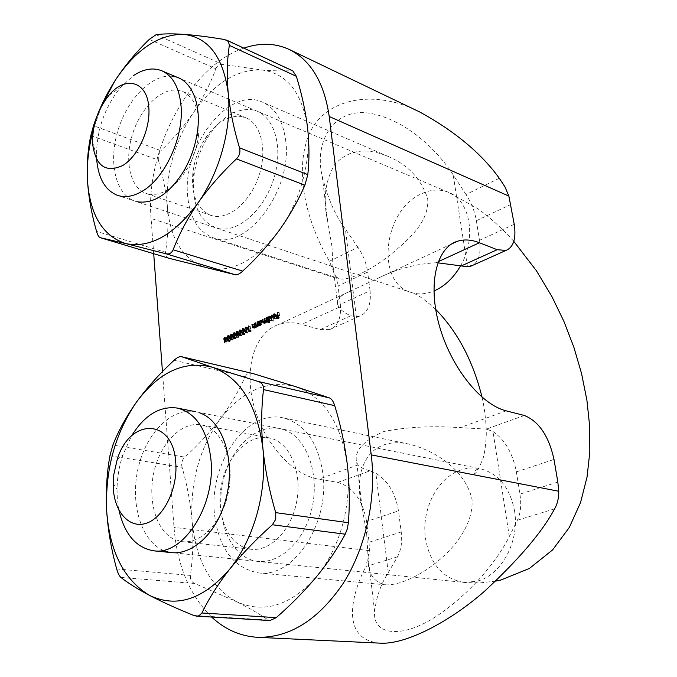<?xml version="1.0" encoding="UTF-8"?>
<svg xmlns="http://www.w3.org/2000/svg" width="677" height="677" viewBox="0 0 677 677"><rect width="100%" height="100%" fill="white"/><g stroke="black" fill="none" stroke-linecap="round" stroke-linejoin="round"><path stroke-width="0.51" stroke-dasharray="3.38 2.54" d="M285.669 140.444C292.963 190.212 245.937 251.641 213.551 237.923C198.573 232.177 189.958 218.383 187.715 196.55C181.774 147.078 228.64 85.708 262.625 102.219C275.37 108.134 283.054 120.878 285.669 140.444M331.967 246.428L332.915 264.952C332.669 272.357 334.726 276.876 339.075 278.492C346.514 281.632 368.711 271.748 389.85 255.271C409.467 238.871 429.159 221.946 427.729 198.894C421.238 178.855 407.867 164.638 387.633 156.226C365.741 147.154 348.096 149.947 334.717 164.587C325.163 180.657 322.811 199.512 327.643 221.142L331.967 246.428M322.921 473.798C329.817 523.676 293.31 578.353 258.606 572.911C233.303 568.028 218.578 548.252 214.431 513.606C208.956 463.136 246.513 408.933 283.13 417.887C304.853 423.633 318.114 442.267 322.921 473.798M366.646 533.713L368.102 557.247C367.535 573.275 373.518 582.482 386.051 584.869C414.307 585.74 474.611 543.191 472.064 499.558C465.387 470.041 435.269 450.476 409.136 444.154C367.315 435.091 352.878 472.165 362.009 506.599L366.646 533.713M211.613 617.043C189.619 595.252 177.086 565.371 174.006 527.391L162.455 371.639M153.704 253.706L151.089 218.451C144.954 151.157 189.788 65.889 243.889 48.135M524.303 415.466L486.348 429.091L493.008 431.52C504.966 439.822 512.76 453.277 516.382 471.894L519.928 494.142C521.51 504.593 520.664 513.284 517.389 520.224L509.299 536.497C501.09 553.541 478.165 586.874 440.27 613.641C401.3 641.001 372.248 634.264 374.686 611.949C376.09 597.706 380.618 584.598 388.26 572.607L397.407 556.883C401.131 550.181 402.4 541.879 401.216 531.987L398.491 510.907C395.52 493.288 387.98 480.738 375.862 473.257L369.972 470.853L337.806 482.396L318.791 479.198C292.286 475.068 262.998 442.225 253.494 404.389C243.779 366.553 255.559 332.043 278.484 324.588C285.745 322.184 293.471 322.125 301.671 324.401L320.204 329.606L350.838 315.778C345.253 313.451 341.326 310.608 339.042 307.24L337.705 304.735C335.834 300.156 339.812 295.731 349.645 291.457L377.58 278.45C396.223 269.074 415.653 263.844 435.853 262.769L437.807 262.828M401.216 531.987L369.075 542.226L366.57 521.468L398.491 510.907M350.838 315.778L356.33 316.709L359.741 316.066C367.966 312.605 371.411 304.151 370.057 290.712L340.294 304.43L338.06 285.982L367.645 272.027C366.418 263.311 363.194 255.068 357.955 247.308L329.403 261.254L336.477 278.281L338.06 285.982M370.057 290.712L367.645 272.027M486.348 429.091L460.115 427.652C432.637 425.698 407.258 426.967 383.961 431.461C362.897 440.905 353.817 451.28 356.711 462.611L358.065 464.871C360.308 467.325 364.277 469.322 369.972 470.853M380.135 643.15C339.905 639.867 351.422 593.805 365.91 566.505L397.407 556.883M369.075 542.226L369.405 550.672L365.91 566.505M499.304 178.263L466.021 194.519C471.37 202.855 474.814 211.596 476.363 220.727L479.477 240.31C481.22 252.69 479.045 261.009 472.944 265.249M340.294 304.43C341.513 317.682 337.95 326.077 329.606 329.597L320.204 329.606M337.806 482.396C353.03 487.008 362.618 500.032 366.57 521.468M419.545 111.9C371.555 87.206 318.63 99.206 306.512 141.425C294.089 183.044 311.902 231.255 329.403 261.254M466.021 194.519L453.192 174.886C439.982 154.111 409.932 121.623 372.325 113.719C333.888 105.79 313.722 141.848 322.218 176.071C327.651 198.149 335.377 215.811 345.388 229.054L357.955 247.308M279.195 312.672L279.753 317.978L277.798 318.901L277.739 318.351L279.339 317.606L279.161 315.973L277.57 316.726L277.511 316.176L279.11 315.431L279.195 312.672L277.646 312.232M279.753 317.978L278.205 317.547M277.798 318.901L276.241 318.461M277.739 318.351L276.952 318.131M279.339 317.606L278.179 317.276M279.161 315.973L278.002 315.643M277.57 316.726L276.021 316.286M277.511 316.176L276.724 315.956M279.11 315.431L277.951 315.101M278.831 312.842L277.68 312.512M274.134 317.851L273.948 317.073L276.563 315.846L275.903 314.847L273.796 314.483M275.344 314.923L274.354 316.244L272.806 315.804M274.354 316.244L272.459 315.736M274.016 316.167L275.014 314.602M275.251 314.466L276.03 314.356L276.927 315.761L275.378 315.33M276.927 315.761L276.724 317.217L275.175 316.785M276.724 317.217L275.657 318.478L274.109 318.046M275.657 318.478L273.897 318.122M273.948 317.073L273.059 316.828M276.563 315.846L275.395 315.516M276.571 316.337L274.354 317.378L274.947 318.08L276.309 317.293L276.571 316.337L275.37 315.998M274.354 317.378L272.806 316.946M276.309 317.293L275.107 316.954M275.59 318.012L274.574 317.725M273.093 315.558L273.296 321.152L273.093 315.558L271.545 315.127M273.652 320.983L272.103 320.551M273.296 321.152L271.739 320.72M272.729 315.727L271.57 315.397M270.419 316.751L271.282 316.616L272.222 318.004L270.893 320.712L269.632 320.449L269.869 322.76L268.32 322.328M269.869 322.76L267.965 322.497M269.514 322.929L269.251 320.323M269.218 320.043L268.964 317.513L267.796 317.183M268.964 317.513L267.762 316.912M269.319 317.344L269.387 318.012L268.151 317.665M269.387 318.012L270.225 316.87M272.222 318.004L270.665 317.572M270.893 320.712L269.344 320.289M270.529 317.191L269.514 319.265L270.216 320.323L270.842 320.246L271.858 318.173L271.147 317.124L268.981 316.76M269.514 319.265L267.965 318.833M270.842 320.246L269.818 319.959M271.858 318.173L270.682 317.843M265.968 321.761L265.816 318.994L266.848 321.998L267.957 319.688L268.143 317.894L266.594 317.462M268.143 317.894L268.541 321.753L266.992 321.321M268.541 321.753L266.636 321.49M268.185 321.913L268.117 321.245L266.95 320.923M268.117 321.245L267.77 321.981L266.222 321.55M267.77 321.981L267.195 322.455L265.638 322.032M267.195 322.455L265.892 321.88M266.179 321.956L265.215 323.386L263.658 322.963M265.215 323.386L264.715 323.454L264.047 322.015L263.835 319.933L262.668 319.612M263.835 319.933L262.642 319.332M264.191 319.764L264.402 321.846L265.223 322.887L264.123 322.582M265.223 322.887L265.959 321.82M265.816 318.994L264.648 318.672M266.171 318.833L264.614 318.402M267.203 321.956L266.129 321.66M267.787 318.063L266.628 317.741M261.534 320.949L262.397 320.813L263.328 322.201L262.016 324.892L260.772 324.655L260.84 325.366L259.291 324.943M260.84 325.366L258.936 325.112M260.493 325.535L260.383 324.495M260.357 324.224L260.103 321.693L258.936 321.372M260.103 321.693L258.91 321.101M260.459 321.524L260.527 322.193L259.291 321.854M260.527 322.193L261.347 321.067M263.328 322.201L261.771 321.77M262.016 324.892L260.459 324.469M260.772 324.655L260.307 324.528M261.66 321.38L260.653 323.437L261.347 324.495L261.957 324.418L262.972 322.362L262.261 321.313L260.103 320.957M260.653 323.437L259.096 323.014M261.957 324.418L260.933 324.139M262.972 322.362L261.787 322.032M259.299 322.074L259.68 325.916L259.266 325.383L257.7 326.729L256.795 323.259L257.446 325.747L258.259 326.162L259.139 324.681L259.299 322.074L257.751 321.651M259.68 325.916L258.132 325.493M259.333 326.077L257.776 325.662M259.266 325.383L258.089 325.07M258.25 326.661L256.693 326.238M256.795 323.259L255.618 322.937M257.142 323.098L255.593 322.675M257.446 325.747L255.898 325.332M258.259 326.162L257.192 325.865M259.139 324.681L258.022 324.376M258.952 322.244L257.776 321.922M255.991 323.64L256.371 327.473L255.948 326.949L254.391 328.286L253.486 324.816L254.146 327.304L254.95 327.719L255.821 326.246L255.991 323.64L254.434 323.217M256.371 327.473L254.814 327.05M256.016 327.634L254.467 327.219M255.948 326.949L254.772 326.627M254.941 328.218L253.384 327.795M253.486 324.816L252.309 324.503M253.841 324.655L252.284 324.232M254.146 327.304L252.589 326.889M254.95 327.719L253.883 327.431M255.821 326.246L254.704 325.942M255.635 323.801L254.459 323.488M251.302 330.765L250.414 331.747L250.253 326.348L250.71 331.045L251.302 330.765L249.754 330.351M251.133 331.408L249.576 330.994M250.414 331.747L248.857 331.332M249.898 326.517L248.721 326.196M250.253 326.348L248.696 325.933M250.71 331.045L249.635 330.765M247.156 327.676L247.731 327.6L248.713 329.809L247.156 329.394M248.713 329.809L247.689 333.169L246.132 332.754M247.689 333.169L246.428 332.559M246.377 332.449L246.089 331.045L244.905 330.731M246.089 331.045L246.767 327.947M246.436 330.884L247.621 332.635L248.366 329.97L247.604 328.176L246.453 329.504L246.436 330.884L244.879 330.469M247.621 332.635L246.614 332.365M246.453 329.504L244.896 329.09M247.198 328.21L245.641 327.795M244.185 329.073L244.752 329.005L245.743 331.205L244.185 330.791M245.743 331.205L244.71 334.556L243.161 334.15M244.71 334.556L243.458 333.956M243.415 333.846L243.119 332.441L241.943 332.128M243.119 332.441L243.805 329.352M243.466 332.28L244.651 334.032L245.396 331.375L244.634 329.572L243.492 330.901L243.466 332.28L241.909 331.865M244.651 334.032L243.644 333.761M243.492 330.901L241.934 330.486M244.228 329.614L242.671 329.2M241.232 330.469L241.791 330.401L242.772 332.602L241.224 332.195M242.772 332.602L241.748 335.944L240.2 335.547M241.748 335.944L240.504 335.343M240.462 335.242L240.166 333.829L238.981 333.524M240.166 333.829L240.843 330.748M240.513 333.668L241.689 335.42L242.434 332.762L241.672 330.968L240.53 332.297L240.513 333.668L238.956 333.262M241.689 335.42L240.682 335.157M240.53 332.297L238.981 331.882M241.274 331.011L239.717 330.604M237.881 332.119L238.803 331.832L239.514 332.932L239.235 334.65L238.312 337.561L236.755 337.154M238.312 337.561L236.781 337.078M238.025 337.4L238.837 334.827L237.593 334.497M238.837 334.827L236.891 334.658M238.448 335.064L237.238 334.446M237.212 334.353L236.019 333.753M237.162 334.057L237.839 332.162M238.211 331.899L237.712 331.772M239.514 332.932L237.965 332.525M238.245 332.441L237.509 333.863L237.999 334.556L239.176 333.076L238.685 332.382L236.688 332.035M237.509 333.863L235.951 333.456M238.465 334.497L237.661 334.286M239.176 333.076L237.974 332.762M235.351 333.253L235.901 333.186L236.882 335.377L235.325 334.971M236.882 335.377L235.858 338.712L234.301 338.314M235.858 338.712L234.614 338.102M234.58 338.009L234.293 336.596L233.1 336.291M234.293 336.596L234.961 333.533M234.631 336.435L235.799 338.187L236.535 335.538L235.782 333.744L234.657 335.064L234.631 336.435L233.074 336.037M235.799 338.187L234.784 337.925M234.657 335.064L233.1 334.658M235.384 333.786L233.836 333.38M232.423 334.633L232.973 334.565L233.946 336.757L232.389 336.359M233.946 336.757L232.93 340.082L231.373 339.685M232.93 340.082L231.695 339.473M231.652 339.389L231.365 337.975L230.18 337.671M231.365 337.975L232.033 334.92M231.712 337.815L232.871 339.558L233.607 336.918L232.854 335.132L231.729 336.444L231.712 337.815L230.155 337.417M232.871 339.558L231.856 339.295M231.729 336.444L230.172 336.046M232.465 335.174L230.908 334.768M229.511 336.012L230.053 335.944L231.026 338.136L229.469 337.73M231.026 338.136L230.011 341.453L228.454 341.056M230.011 341.453L228.775 340.836M228.741 340.759L228.454 339.346L227.26 339.042M228.454 339.346L229.122 336.3M228.792 339.185L229.952 340.929L230.688 338.297L229.935 336.503L228.818 337.815L228.792 339.185L227.235 338.788M229.952 340.929L228.936 340.666M228.818 337.815L227.26 337.417M229.545 336.545L227.988 336.147M227.988 338.111L226.236 343.231L225.424 339.321L225.754 337.925L226.203 338.957L227.988 338.111L226.431 337.713M226.304 343.197L224.747 342.799M226.236 343.231L224.679 342.833M225.906 339.642L224.713 339.338M225.475 339.854L223.918 339.456M225.424 339.321L224.696 339.135M225.864 339.118L225.069 338.915M225.754 337.925L224.561 337.62M226.093 337.764L224.536 337.366M226.203 338.957L225.399 338.754M227.37 338.957L226.245 339.49L226.448 341.733L227.37 338.957L226.126 338.635M226.245 339.49L224.688 339.092M226.448 341.733L225.204 341.42M118.949 510.162L117.206 496.859L117.019 489.437C117.18 477.64 119.135 466.14 122.875 454.944L131.507 435.98M96.684 159.56L96.498 155.812C96.633 130.119 104.664 107.279 120.608 87.299L133.521 75.562M163.132 550.274L162.116 549.809C139.377 538.892 129.4 498.941 139.242 463.796C148.771 428.524 176.392 404.381 199.808 412.911M205.554 426.028L201.534 424.902C182.13 421.128 160.898 442.377 154.17 471.057C147.231 499.668 156.006 530.861 174.327 539.408L182.358 541.685C201.424 544.071 222.674 521.645 228.471 491.883C234.479 462.171 223.681 432.451 205.554 426.028M283.891 429.717C260.391 421.382 233.083 443.926 224.087 477.234C214.77 510.416 225.433 548.277 248.341 558.703C271.088 569.653 301.197 548.285 310.921 512.345C320.991 476.549 307.527 437.528 283.891 429.717M243.145 547.058C224.713 538.799 215.523 508.926 222.115 481.601C228.487 454.199 249.491 434.05 268.913 437.833L272.941 438.941C291.127 445.246 302.23 473.705 296.602 502.004C291.178 530.353 270.275 551.628 251.192 549.267L243.145 547.058M120.887 577.413L194.748 583.498L236.493 601.667C263.776 613.921 290.34 605.729 316.201 577.1C328.007 562.714 336.765 545.383 342.469 525.107C347.978 504.754 349.586 484.52 347.301 464.414C340.853 422.676 323.665 396.773 295.756 386.694C267.753 379.628 242.645 390.282 220.431 418.648C210.073 432.197 198.217 445.026 184.872 457.127L112.864 445.043M174.099 360.282L245.142 376.767C238.736 391.103 230.502 405.066 220.431 418.648C199.36 448.208 189.924 482.456 192.133 521.392C193.444 539.662 192.877 557.67 190.423 575.416L116.689 568.951M109.928 455.723L182.071 467.308C187.19 485.104 190.542 503.129 192.133 521.392C195.839 560.209 210.623 586.967 236.493 601.667C248.891 607.853 259.469 613.954 268.227 619.98L193.842 615.486M269.971 620.547L268.227 619.98M194.748 583.498C191.506 582.042 190.059 579.351 190.423 575.416M182.071 467.308C181.114 463.347 182.045 459.954 184.872 457.127M245.142 376.767C246.597 373.856 248.933 372.714 252.149 373.332M148.762 194.189C162.429 196 175.216 187.563 187.114 168.886C192.75 159.239 196.465 148.855 198.276 137.727C201.094 113.736 195.898 98.326 182.688 91.497L177.374 90.126C160.373 88.137 139.894 109.073 132.159 135.298C124.221 161.473 130.399 188.214 146.35 193.546L148.762 194.189M218.112 228.479C238.583 233.337 265.722 208.787 274.642 175.8C283.875 142.872 272.061 111.747 250.828 109.598C235.114 108.709 220.905 117.688 208.203 136.517C200.485 148.728 195.721 162.015 193.901 176.367C191.608 204.962 199.681 222.327 218.112 228.479M240.58 116.385L245.929 117.806C261.314 123.925 267.517 150.556 258.868 176.037C250.405 201.585 229.308 219.576 213.179 215.98L210.742 215.32C196.939 209.159 190.999 194.858 192.911 172.415C194.451 160.331 198.454 149.16 204.945 138.878C215.616 123.062 227.497 115.564 240.58 116.385M149.279 39.384L215.912 68.792C210.2 84.033 202.745 98.588 193.563 112.458C184.203 126.455 177.196 141.848 172.533 158.638C167.964 175.445 166.263 191.726 167.431 207.484C168.539 223.046 167.879 237.974 165.45 252.276L96.54 231.382M90.82 135.561L158.333 160.085L158.308 155.05L160.923 150.666L93.519 125.71M224.764 39.562L291.669 70.636C283.24 71.187 273.271 70.958 261.745 69.943C236.578 69.215 213.847 83.389 193.563 112.458C184.102 126.235 173.219 138.971 160.923 150.666M158.333 160.085C163.022 176.062 166.06 191.862 167.431 207.484C170.646 240.47 183.916 260.67 207.221 268.084C231.771 273.068 255.694 260.594 279 230.654C300.131 201.958 311.648 160.153 307.502 127.183C302.018 92.368 286.769 73.294 261.745 69.943L222.682 64.442L156.074 34.705M169.098 258.326C166.305 257.362 165.086 255.339 165.45 252.276M215.912 68.792C217.309 65.508 219.568 64.061 222.682 64.442M291.669 70.636L292.794 70.865M101.423 106.407L93.646 128.571M137.431 201.788C117.011 197.599 108.117 165.586 117.163 133.208C125.914 100.788 150.971 73.988 171.95 76.213M358.065 464.871L318.791 479.198M339.042 307.24L301.671 324.401M557.831 482.066L519.928 494.142M516.382 471.894L554.006 459.446M369.405 550.672L174.006 527.391M476.363 220.727L510.881 204.437M514.241 224.299L479.477 240.31M336.477 278.281L151.089 218.451M506.201 410.846L460.115 427.652M438.231 261.677L435.853 262.769M517.389 520.224L554.581 508.859M388.26 572.607L375.862 473.257M509.299 536.497L493.008 431.52M467.443 266.772L453.192 174.886M356.33 316.709L345.388 229.054M264.047 322.015L262.879 321.693M264.402 321.846L262.854 321.423M265.968 320.492L264.792 320.17M266.366 320.788L264.817 320.356M267.957 319.688L266.789 319.358M256.981 325.214L255.813 324.901M257.319 324.901L255.771 324.478M259.088 323.631L257.912 323.31M253.68 326.771L252.513 326.458M254.019 326.458L252.462 326.035M255.779 325.188L254.603 324.867M248.366 329.97L247.181 329.657M245.396 331.375L244.211 331.061M242.434 332.762L241.24 332.458M239.235 334.65L237.678 334.243M236.535 335.538L235.342 335.233M233.607 336.918L232.414 336.613M230.688 338.297L229.495 337.992M514.512 510.67C519.902 540.957 501.522 575.213 477.15 581.196L463.643 582.398C442.69 578.522 429.971 563.839 425.478 538.359C421.153 509.476 437.537 477.488 460.935 469.982C467.232 467.849 473.561 467.401 479.908 468.636C498.264 473.274 509.798 487.288 514.512 510.67M460.597 265.748C476.862 238.186 470.244 200.426 448.563 192.353C439.712 188.807 430.428 189.408 420.722 194.164C383.148 210.885 375.549 282.69 410.931 292.396C418.174 294.74 425.825 294.275 433.881 291.008M339.075 278.492L213.551 237.923M386.051 584.869L258.606 572.911M409.136 444.154L283.13 417.887M387.633 156.226L262.625 102.219M451.584 243.991L377.58 278.45M349.645 291.457L278.484 324.588M374.686 611.949L368.102 557.247M362.009 506.599L356.711 462.611M337.705 304.735L332.915 264.952M327.643 221.142L322.218 176.071M329.606 329.597L359.741 316.066M274.481 313.916L276.03 314.356M273.33 318.139L274.879 318.571M275.209 314.653L275.903 314.847M274.337 317.911L274.947 318.08M269.734 316.184L271.282 316.616M268.617 320.382L270.165 320.805M269.59 320.145L270.216 320.323M270.521 316.954L271.147 317.124M265.122 322.083L266.67 322.514M263.158 323.022L264.715 323.454M264.013 322.709L264.851 322.937M266.01 321.77L266.848 321.998M260.84 320.382L262.397 320.813M259.714 324.571L261.263 324.994M260.713 324.325L261.347 324.495M261.627 321.143L262.261 321.313M256.143 326.314L257.7 326.729M257.04 326.009L257.827 326.229M252.843 327.871L254.391 328.286M253.731 327.566L254.527 327.786M246.174 327.186L247.731 327.6M245.539 332.822L247.088 333.228M246.504 332.483L247.223 332.678M246.885 327.981L247.604 328.176M243.204 328.59L244.752 329.005M242.569 334.218L244.126 334.624M243.534 333.879L244.253 334.074M243.906 329.386L244.634 329.572M240.242 329.995L241.791 330.401M239.607 335.606L241.164 336.012M240.572 335.267L241.3 335.462M240.944 330.782L241.672 330.968M236.315 334.726L237.872 335.132M237.246 331.417L238.803 331.832M237.898 332.179L238.685 332.382M234.352 332.779L235.901 333.186M233.726 338.382L235.283 338.779M234.682 338.035L235.418 338.229M235.054 333.558L235.782 333.744M231.416 334.159L232.973 334.565M230.798 339.752L232.355 340.15M231.754 339.414L232.49 339.6M232.118 334.937L232.854 335.132M228.496 335.538L230.053 335.944M227.887 341.123L229.444 341.521M228.834 340.785L229.571 340.971M229.198 336.317L229.935 336.503M513.809 241.376C500.278 225.957 483.42 212.366 477.048 208.262L448.563 192.353L178.669 77.931M482.066 397.255C484.072 405.405 486.712 423.844 486.23 435.802C485.739 445.5 484.698 453.006 483.09 458.337C478.25 470.151 475.296 475.034 474.23 472.978C473.502 472.301 474.255 471.209 476.481 469.711L479.908 468.636L195.467 411.692M113.177 483.226L117.019 489.437M117.172 459.691L122.875 454.944M92.537 141.95L96.498 155.812M108.904 95.364L120.608 87.299M435.658 309.338C424.885 299.479 416.643 293.835 410.931 292.396L117.654 195.408M495.801 581.103L479.841 582.914L465.954 582.609L172.229 552.686M201.534 424.902L268.913 437.833M182.358 541.685L251.192 549.267M198.276 137.727L197.142 133.53M187.114 168.886L183.611 171.323M182.688 91.497L245.929 117.806M146.35 193.546L210.742 215.32M192.911 172.415L193.901 176.367M204.945 138.878L208.203 136.517"/><path stroke-width="1.02" d="M227.954 335.606L228.496 335.538L229.469 337.73L228.454 341.056L227.887 341.123L226.897 338.949L227.954 335.606L228.961 335.868M233.793 332.847L234.352 332.779L235.325 334.971L234.301 338.314L233.726 338.382L232.736 336.198L233.793 332.847L234.809 333.109M239.675 330.063L240.242 329.995L241.224 332.195L240.2 335.547L239.607 335.606L238.609 333.422L239.675 330.063L240.707 330.334M245.599 327.262L246.174 327.186L247.156 329.394L246.132 332.754L245.539 332.822L244.532 330.63L245.599 327.262L246.648 327.541M254.434 323.217L254.814 327.05L254.391 326.526L252.843 327.871L251.937 324.401L252.589 326.889L253.401 327.296L254.273 325.823L254.434 323.217M259.291 324.943L258.555 321.27L258.969 321.77L260.84 320.382L261.771 321.77L260.459 324.469L259.215 324.232L259.291 324.943M268.32 322.328L267.407 317.081L267.838 317.581L269.734 316.184L270.665 317.572L269.344 320.289L268.084 320.026L268.32 322.328M273.796 314.483L272.459 315.736L273.703 314.026L274.481 313.916L275.378 315.33L275.175 316.785L273.33 318.139L272.391 316.641L275.014 315.406L273.796 314.483M243.889 48.135C260.07 42.558 275.226 43.023 289.341 49.514C310.963 60.363 324.258 82.696 329.217 116.512L371.241 454.876C376.598 498.154 365.893 547.583 343.273 583.286C318.402 619.827 289.858 637.836 257.649 637.319C240.335 636.262 224.992 629.5 211.613 617.043M162.455 371.639L153.704 253.706M277.646 312.232L278.205 317.547L276.241 318.461L276.191 317.919L277.782 317.166L277.612 315.533L276.021 316.286L275.962 315.744L277.562 314.991L277.646 312.232M271.545 315.127L271.739 320.72L271.545 315.127M266.594 317.462L266.992 321.321L266.569 320.822L265.122 322.083L264.622 321.533L263.158 323.022L262.287 319.502L263.675 322.455L264.614 318.402L264.817 320.356L265.655 321.524L266.594 317.462M257.751 321.651L258.132 325.493L257.709 324.968L256.143 326.314L255.237 322.836L255.898 325.332L256.71 325.739L257.582 324.258L257.751 321.651M249.754 330.351L248.857 331.332L248.696 325.933L249.153 330.63L249.754 330.351M242.637 328.658L243.204 328.59L244.185 330.791L243.161 334.15L242.569 334.218L241.562 332.026L242.637 328.658L243.678 328.937M237.678 334.243L236.755 337.154L237.28 334.421L236.315 334.726L235.613 333.651L236.654 331.493L237.246 331.417L237.965 332.525L237.678 334.243M230.865 334.226L231.416 334.159L232.389 336.359L231.373 339.685L230.798 339.752L229.808 337.569L230.865 334.226L231.881 334.489M226.431 337.713L224.679 342.833L223.867 338.923L224.197 337.527L224.646 338.559L226.431 337.713M437.807 262.828L461.282 265.926L497.189 249.711L479.434 242.747C471.573 239.675 464.287 239.159 457.593 241.198C436.462 247.443 427.525 283.832 439.305 325.535C450.89 367.23 480.958 404.778 506.201 410.846L524.303 415.466C538.909 421.373 548.81 436.03 554.006 459.446L557.831 482.066L558.745 491.248L371.241 454.876M558.745 491.248C558.821 498.137 557.433 504.001 554.581 508.859C542.395 531.792 519.039 559.261 484.52 591.266C449.892 621.664 405.726 644.851 380.135 643.15L257.649 637.319M289.341 49.514L419.545 111.9C454.589 131.059 481.178 153.188 499.304 178.263L504.932 186.81L508.876 196.102L514.241 224.299C516.297 238.558 513.547 247.257 505.99 250.414L497.189 249.711M472.944 265.249L467.443 266.772L461.282 265.926M276.952 318.131L276.191 317.919M276.724 315.956L275.962 315.744M275.09 314.424L273.703 314.026M273.897 318.122L272.848 317.835M273.059 316.828L272.391 316.641M275.023 315.897L272.806 316.946L273.398 317.648L275.37 315.998M274.574 317.725L274.041 317.572M270.377 316.684L268.947 316.277M269.218 320.339L268.084 320.026M267.965 318.833L268.667 319.891L269.294 319.815L270.309 317.741L269.598 316.692L268.981 316.76L267.965 318.833M269.818 319.959L269.294 319.815M265.892 321.88L264.622 321.533M264.123 322.582L263.675 322.455M266.129 321.66L265.655 321.524M261.483 320.864L260.07 320.483M260.307 324.528L259.215 324.232M259.096 323.014L259.799 324.071L260.408 323.995L261.424 321.93L260.713 320.89L260.103 320.957L259.096 323.014M260.933 324.139L260.408 323.995M257.192 325.865L256.71 325.739M258.022 324.376L257.582 324.258M253.883 327.431L253.401 327.296M254.704 325.942L254.273 325.823M249.635 330.765L249.153 330.63M246.064 332.221L246.809 329.555L246.047 327.761L244.896 329.09L244.879 330.469L245.666 332.263L246.614 332.365M243.094 333.617L243.838 330.96L243.077 329.157L241.934 330.486L241.909 331.865L242.704 333.659L243.644 333.761M240.132 335.013L240.877 332.356L240.115 330.562L238.981 331.882L238.956 333.262L239.743 335.056L240.682 335.157M237.712 331.772L236.654 331.493M235.951 333.456L236.908 334.091L237.619 332.669L237.128 331.975L235.951 333.456M237.661 334.286L236.908 334.091M234.242 337.781L234.978 335.14L234.225 333.338L233.1 334.658L233.074 336.037L233.861 337.823L234.784 337.925M231.314 339.16L232.05 336.52L231.297 334.726L230.172 336.046L230.155 337.417L230.933 339.202L231.856 339.295M228.394 340.531L229.131 337.899L228.377 336.105L227.26 337.417L227.235 338.788L228.014 340.573L228.936 340.666M224.696 339.135L223.867 338.923M225.069 338.915L224.307 338.72M225.399 338.754L224.646 338.559M225.813 338.559L224.688 339.092L224.891 341.335L226.126 338.635M175.758 462.772C173.397 417.624 129.612 417.531 117.172 459.691L113.753 474.712L113.296 488.278C114.608 512.785 130.128 529.473 147.095 522.982C164.079 516.873 177.856 488.202 175.758 462.772M131.507 435.98C144.582 415.026 159.882 405.726 177.399 408.079C196.152 413.012 207.323 430.064 210.911 459.234C215.929 505.177 183.442 555.825 153.679 550.79C136.052 547.786 124.475 534.246 118.949 510.162M148.83 107.575C147.374 81.079 125.135 75.223 108.904 95.364C98.114 108.938 92.656 124.466 92.537 141.95L92.614 143.82C95.626 166.077 105.714 173.278 122.875 165.433C138.133 156.252 150.59 128.706 148.83 107.575M133.521 75.562C143.592 68.919 153.019 67.319 161.803 70.78C172.703 75.799 179.092 87.265 180.979 105.163C184.237 136.559 164.943 178.652 141.891 191.43C133.183 196.474 125.101 197.794 117.654 195.408C105.4 190.609 98.41 178.66 96.684 159.56M348.384 522.712L347.326 528.822L345.219 534.195L272.366 524.76C256.219 539.137 242.07 553.854 229.901 568.925C242.002 553.566 251.091 535.084 257.158 513.488C263.023 491.807 264.961 470.295 262.964 448.969C265.172 470.066 269.421 491.29 275.708 512.633L348.384 522.712C349.865 503.57 349.501 484.14 347.301 464.414C344.813 444.611 340.633 425.038 334.743 405.675L263.497 389.58C261.28 408.197 261.102 427.999 262.964 448.969C257.082 404.744 240.225 377.495 212.375 367.239L258.309 381.498L329.479 397.924L295.756 386.694L252.614 373.459L181.614 356.728L212.375 367.239C184.44 360.172 159.171 371.749 136.568 401.977C147.171 387.498 159.679 373.594 174.099 360.282C177.086 357.558 179.507 356.347 181.36 356.652L181.614 356.728M272.366 524.76L275.776 519.242L275.708 512.633M201.941 612.99L198.911 615.816L196.55 616.129L193.842 615.486C176.942 608.648 162.184 601.955 149.558 595.405C176.646 608.301 203.422 599.475 229.901 568.925C218.07 584.048 208.753 598.73 201.941 612.99L276.267 617.636C291.076 604.663 304.388 591.148 316.201 577.1C327.753 562.993 337.425 548.692 345.219 534.195M112.864 445.043C118.433 430.851 126.337 416.49 136.568 401.977C115.09 433.398 105.121 469.652 106.661 510.737C105.714 491.4 106.805 473.062 109.928 455.723L112.864 445.043M149.558 595.405C137.448 588.973 127.885 582.973 120.887 577.413C119.279 576.017 117.883 573.199 116.689 568.951C111.29 549.496 107.948 530.091 106.661 510.737C109.666 551.704 123.967 579.927 149.558 595.405M329.479 397.924C331.637 398.838 333.397 401.419 334.743 405.675M276.267 617.636L269.971 620.547L196.55 616.138M181.36 356.652L252.614 373.459M263.497 389.58C263.776 385.501 262.05 382.801 258.309 381.498M199.808 412.911C223.165 420.823 236.138 461.452 225.839 499.347C215.87 537.377 185.803 560.793 163.132 550.274M171.95 76.213C190.508 77.516 202.245 102.887 197.142 133.53C194.942 147.027 190.432 159.628 183.611 171.323C169.182 193.935 153.789 204.09 137.431 201.788M93.646 128.571L93.384 129.527C88.569 147.231 86.605 164.325 87.494 180.81C86.707 164.494 87.815 149.414 90.82 135.561L93.519 125.71C98.52 110.486 105.68 95.474 114.997 80.665C124.644 65.94 136.077 52.18 149.279 39.384L156.074 34.705C162.793 33.732 171.924 33.605 183.459 34.324C195.171 35.17 208.939 36.922 224.764 39.562L228.428 41.492L229.351 45.376C227.083 59.898 226.71 75.858 228.234 93.265C230.095 110.85 233.853 129.028 239.514 147.814L307.798 174.641C309.44 159.56 309.338 143.736 307.502 127.183C305.403 110.495 301.68 93.536 296.331 76.306L229.351 45.376M279 230.654C289.426 216.09 298.058 200.934 304.904 185.168L236.468 158.883C221.836 172.694 209.041 187.343 198.099 202.838C187.47 218.451 179.143 234.098 173.126 249.788L242.704 271.105C256.236 258.58 268.329 245.091 279 230.654M169.343 258.394L100.196 237.669C98.808 237.102 97.59 235.012 96.54 231.382C91.607 214.076 88.594 197.219 87.494 180.81C90.1 215.32 102.912 236.248 125.939 243.618L100.306 237.695L169.343 258.394L235.461 274.786L165.857 253.748L125.939 243.618C150.26 248.417 174.319 234.826 198.099 202.838C219.678 172.178 231.872 127.851 228.234 93.265C223.283 56.783 208.355 37.142 183.459 34.324C158.401 34.265 135.586 49.709 114.997 80.665L101.423 106.407M226.626 40.121L292.794 70.865L296.331 76.306M307.798 174.641L304.904 185.168M242.704 271.105C239.717 273.821 237.305 275.048 235.461 274.786M236.468 158.883C239.556 155.71 240.572 152.02 239.514 147.814M165.857 253.748C169.208 254.467 171.628 253.147 173.126 249.788M508.876 196.102L329.217 116.512M479.434 242.747L438.231 261.677M433.881 291.008L434.786 290.619C445.161 285.855 453.768 277.562 460.597 265.748M457.593 241.198L451.584 243.991M470.693 266.256L505.99 250.414M274.354 314.416L275.209 314.653M273.398 317.648L274.337 317.911M268.667 319.891L269.59 320.145M269.598 316.692L270.521 316.954M263.302 322.514L264.013 322.709M265.291 321.575L266.01 321.77M259.799 324.071L260.713 324.325M260.713 320.89L261.627 321.143M256.278 325.806L257.04 326.009M252.97 327.363L253.731 327.566M245.666 332.263L246.504 332.483M246.047 327.761L246.885 327.981M242.704 333.659L243.534 333.879M243.077 329.157L243.906 329.386M239.743 335.056L240.572 335.267M240.115 330.562L240.944 330.782M236.451 334.15L237.61 334.455M237.128 331.975L237.898 332.179M233.861 337.823L234.682 338.035M234.225 333.338L235.054 333.558M230.933 339.202L231.754 339.414M231.297 334.726L232.118 334.937M228.014 340.573L228.834 340.785M228.377 336.105L229.198 336.317M495.801 581.103L500.98 579.986L529.355 568.477L552.593 549.927L569.315 527.434L580.561 502.529L587.052 477.006L589.802 452.219L589.701 426.518L586.908 400.2L581.577 373.619L573.851 347.183L563.89 321.338L551.873 296.501L536.387 270.698L513.809 241.376M195.467 411.692L177.399 408.079M178.669 77.931L161.803 70.78M482.066 397.255C473.028 361.002 457.559 331.696 435.658 309.338M172.229 552.686L153.679 550.79"/></g></svg>
